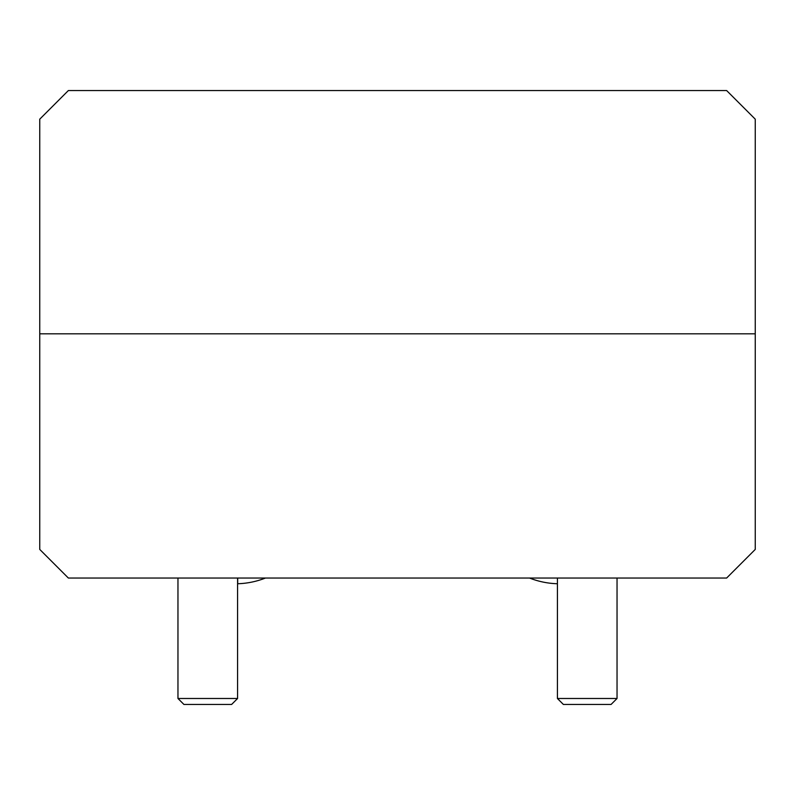<?xml version="1.0" encoding="UTF-8"?>
<svg xmlns="http://www.w3.org/2000/svg" width="795" height="795" viewBox="0 0 795 795"><rect width="100%" height="100%" fill="white"/><g stroke="black" fill="none" stroke-linecap="round" stroke-linejoin="round"><path stroke-width="1.19" d="M39.75 549.424L68.37 578.044L726.63 578.044L755.25 549.424L755.25 333.821L39.75 333.821L755.25 333.821L755.25 119.171L726.63 90.55L68.37 90.55L39.75 119.171L39.75 549.424M237.586 698.487L231.623 704.45L183.923 704.45L177.961 698.487L237.586 698.487L237.586 578.044M177.961 698.487L177.961 578.044M529.569 578.044A82.044 82.044 0 0 0 557.414 583.739M237.705 578.044L237.705 583.739A82.044 82.044 0 0 0 265.431 578.044M617.039 698.487L611.077 704.45L563.377 704.45L557.414 698.487L617.039 698.487L617.039 578.044M557.414 698.487L557.414 578.044"/></g></svg>
